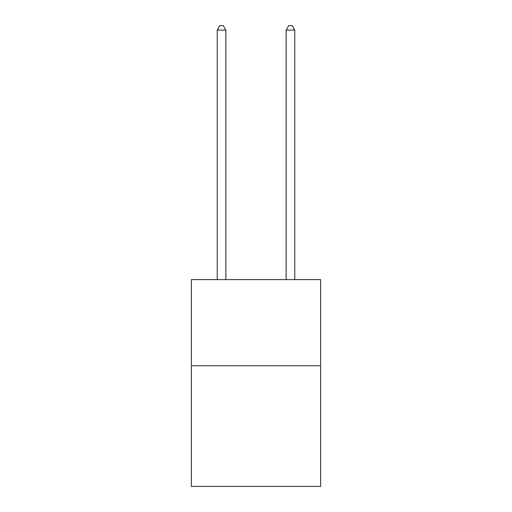 <?xml version="1.0" encoding="UTF-8"?>
<svg xmlns="http://www.w3.org/2000/svg" width="512" height="512" viewBox="0 0 512 512"><rect width="100%" height="100%" fill="white"/><g stroke="black" fill="none" stroke-linecap="round" stroke-linejoin="round"><path stroke-width="0.77" d="M320.621 365.773L320.621 486.4L191.379 486.4L191.379 279.61L320.621 279.61L320.621 365.773L191.379 365.773M225.843 279.61L225.843 30.08L217.229 30.08L217.229 279.61M217.229 30.08L219.814 25.6L223.258 25.6L225.843 30.08M294.771 279.61L294.771 30.08L286.157 30.08L286.157 279.61M286.157 30.08L288.742 25.6L292.186 25.6L294.771 30.08"/></g></svg>
